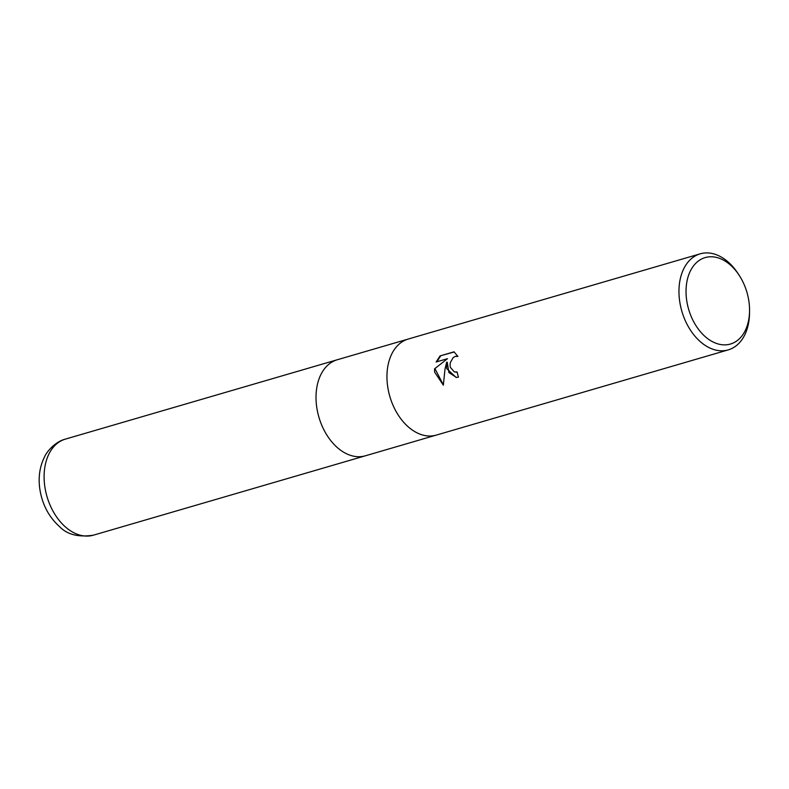 <?xml version="1.0" encoding="UTF-8"?>
<svg xmlns="http://www.w3.org/2000/svg" width="789" height="789" viewBox="0 0 789 789"><rect width="100%" height="100%" fill="white"/><g stroke="black" fill="none" stroke-linecap="round" stroke-linejoin="round"><path stroke-width="1.18" d="M749.55 310.669L749.53 312.799A50.032 33.74 -106.3 0 1 728.267 349.882L436.258 435.114A50.032 33.74 -106.3 0 1 387.577 385.831A50.032 33.74 -106.3 0 1 408.219 339.053L700.228 253.821A50.032 33.74 -106.3 0 1 738.1 273.635L739.263 275.42A45.032 30.367 -106.3 0 1 748.988 301.94A45.032 30.367 -106.3 0 1 749.55 310.669A45.032 30.367 -106.3 0 1 720.604 344.527A45.032 30.367 -106.3 0 1 686.598 299.692A45.032 30.367 -106.3 0 1 702.328 258.654A45.032 30.367 -106.3 0 1 739.263 275.42M337.288 359.754A50.032 33.74 -106.3 0 0 316.645 406.532A50.032 33.74 -106.3 0 0 365.327 455.815A50.032 33.74 -106.3 0 1 316.645 406.532A50.032 33.74 -106.3 0 1 337.288 359.754L408.091 339.092M446.682 368.571L446.673 362.19L445.006 369.065L443.339 385.18L434.621 372.102L434.512 368.877L447.481 358.689L436.139 361.993L440.055 355.908L454.05 351.825L457.886 356.45L455.342 356.372L453.172 357.595L450.263 362.703L450.095 365.82L450.44 367.477L454.356 371.905L457.107 371.984A50.032 33.74 73.7 0 0 458.458 377.142L456.111 377.448L446.682 368.571M728.267 349.882A50.032 33.74 -106.3 0 1 679.585 300.599A50.032 33.74 -106.3 0 1 700.228 253.821M436.258 435.104A50.032 33.74 -106.3 0 1 387.577 385.831A50.032 33.74 -106.3 0 1 408.219 339.053M457.137 372.122L455.993 372.161M456.407 377.448L448.902 372.546L447.255 362.21L446.673 362.19M447.481 358.689L434.512 368.877M435.084 368.897L443.339 384.854M454.257 351.963L440.055 355.908M440.666 355.928L436.82 361.796M456.959 356.224L457.798 356.283M365.189 455.855L93.408 535.179A50.032 33.74 -106.3 0 1 44.726 485.896A50.032 33.74 -106.3 0 1 65.379 439.118L337.15 359.794M455.707 372.161L456.289 372.181M456.663 356.194L457.255 356.224M365.327 455.815L436.12 435.143M93.408 535.179C78.486 537.437 67.223 534.607 59.629 526.697C48.681 516.864 42.064 504.151 39.756 488.549C38.178 476.822 39.835 466.151 44.717 456.545C46.521 452.127 54.835 441.81 65.379 439.118"/></g></svg>

